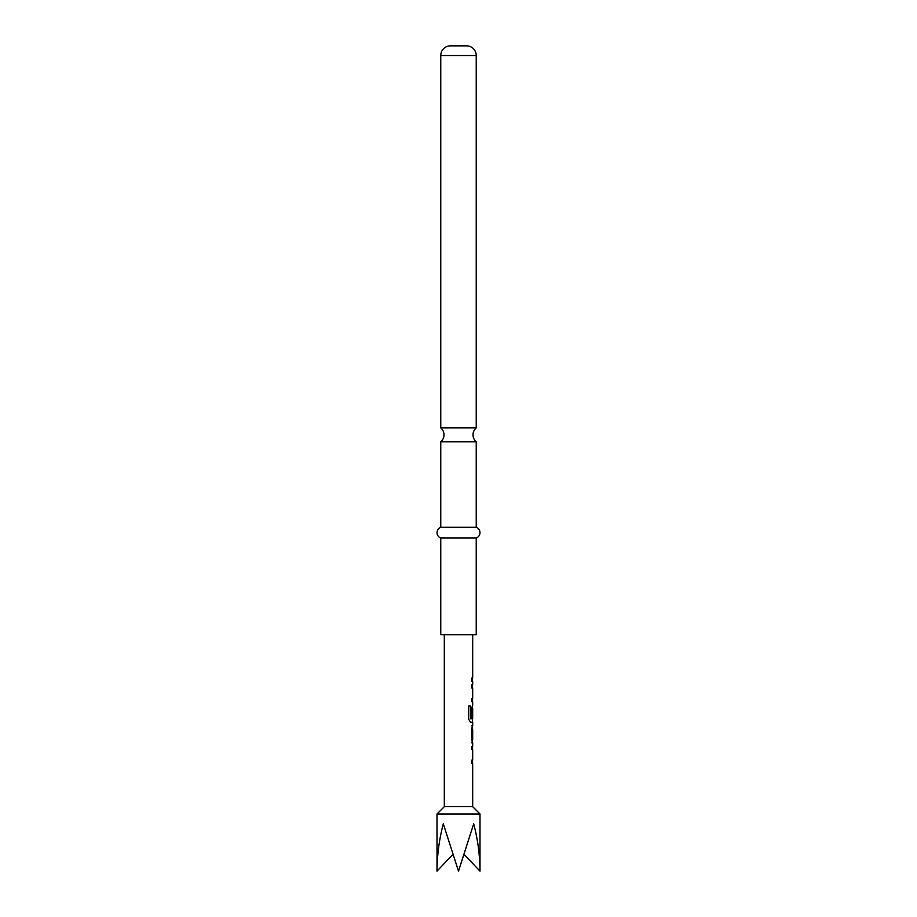 <?xml version="1.0" encoding="UTF-8"?>
<svg xmlns="http://www.w3.org/2000/svg" width="917" height="917" viewBox="0 0 917 917"><rect width="100%" height="100%" fill="white"/><g stroke="black" fill="none" stroke-linecap="round" stroke-linejoin="round"><path stroke-width="1.38" d="M450.442 45.85L466.558 45.85L450.442 45.85A9.674 9.674 0 0 0 440.768 55.524L440.768 427.895L476.232 427.895A9.136 9.136 0 0 0 476.232 441.822L440.768 441.822L440.768 527.275A5.72 5.72 0 0 0 440.768 538.015L440.768 634.736L476.232 634.736L476.232 538.015L440.768 538.015M440.768 427.895A9.136 9.136 0 0 1 440.768 441.822M472.679 763.357L472.679 806.673L444.309 806.673L437.008 813.975L437.008 871.15L452.666 854.655M472.679 806.673L479.992 813.975L437.008 813.975M479.992 813.975L479.992 871.15C479.9 855.252 477.803 839.468 473.699 823.798L458.5 871.15L443.301 823.798C439.197 839.468 437.1 855.252 437.008 871.15M472.576 749.556L471.739 749.556L471.739 746.404L472.473 746.461M471.739 746.404L472.507 746.404L472.473 749.556M472.473 763.299L471.739 763.357L471.739 760.193L472.576 760.193L471.739 760.193M471.751 742.816L472.507 742.816L471.739 739.87L471.739 728.809L472.507 725.863L471.751 725.863L472.507 725.863M471.751 729.026L472.564 729.026L472.564 739.664L471.556 739.664M472.473 722.229L470.547 722.287L468.747 719.329L468.747 706.067L470.65 706.067L470.765 718.779L472.679 718.779L472.679 708.142M472.324 717.335L472.564 708.142L472.542 717.335L471.739 717.335L471.739 708.279L472.507 705.333L472.473 708.142M471.544 687.956L472.564 687.956L471.739 687.956L471.739 684.793L472.473 684.85M472.473 701.688L471.739 701.746L471.739 698.594L472.564 698.594M472.564 687.956L471.739 687.956M471.739 678.053L471.739 681.216M466.558 45.85A9.674 9.674 0 0 1 476.232 55.524L476.232 427.895M476.232 441.822L476.232 527.275L440.768 527.275M476.232 527.275A5.72 5.72 0 0 1 476.232 538.015M479.992 871.15L464.334 854.655M468.598 706.067L470.467 706.067L470.765 718.779M470.581 718.779L472.358 718.779M471.556 729.026L472.358 729.026L472.542 739.446M471.544 746.404L472.507 746.404M471.533 760.193L472.324 759.987M476.232 55.524L440.768 55.524M472.679 634.736L472.679 678.053M472.679 681.216L472.679 684.793M472.679 687.956L472.679 698.594M472.679 701.746L472.679 705.333M472.679 722.287L472.679 725.863M472.679 729.026L472.679 739.664M472.679 742.816L472.679 746.404M472.679 749.556L472.679 760.193M444.309 634.736L444.309 806.673M472.473 678.053L472.473 681.216M472.473 684.793L472.473 687.956M472.473 698.594L472.473 701.746M472.473 718.779L472.473 722.287M472.473 725.92L472.473 729.026M472.473 739.664L472.473 742.77M472.473 760.193L472.473 763.357"/></g></svg>
